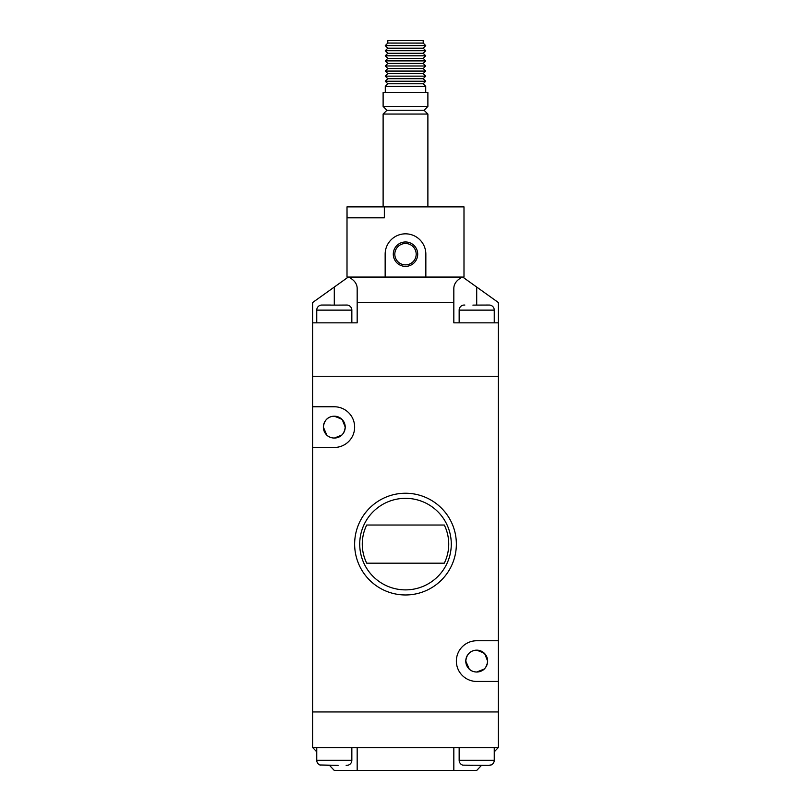 <?xml version="1.0" encoding="UTF-8"?>
<svg xmlns="http://www.w3.org/2000/svg" width="811" height="811" viewBox="0 0 811 811"><rect width="100%" height="100%" fill="white"/><g stroke="black" fill="none" stroke-linecap="round" stroke-linejoin="round"><path stroke-width="1.22" d="M423.18 48.184L387.82 48.184L385.286 45.639L387.8 43.064L423.18 43.095L387.8 43.064L387.8 40.55L423.2 40.55L423.2 43.064L425.714 45.639L423.18 48.184L425.714 50.718L423.18 53.262L425.714 55.807L423.18 58.351L425.714 60.896L423.18 63.44L425.714 65.985L423.18 68.529L425.714 71.064L423.18 73.608L425.714 76.153L385.286 76.153L387.82 73.608L423.18 73.608M425.714 86.331L423.18 83.786L387.82 83.786L385.286 86.331L425.714 86.331L425.714 92.434M385.286 86.331L385.286 92.434M383.116 92.434L427.884 92.434L427.884 106.423L383.116 106.423L383.116 92.434M383.116 106.423L386.938 110.235L424.062 110.235L427.884 106.423M386.938 110.235L383.116 114.047L427.884 114.047L427.884 206.876M424.062 110.235L427.884 114.047M383.116 114.047L383.116 206.876M405.5 233.832A20.346 20.346 0 0 0 385.154 254.178L385.154 277.068L425.846 277.068L425.846 254.178A20.346 20.346 0 0 0 405.5 233.832M405.5 241.972A12.206 12.206 0 0 1 417.706 254.178A12.206 12.206 0 0 1 405.5 266.383A12.206 12.206 0 0 1 393.294 254.178A12.206 12.206 0 0 1 405.5 241.972M405.5 264.862A10.685 10.685 0 0 0 416.185 254.178A10.685 10.685 0 0 0 405.5 243.503A10.685 10.685 0 0 0 394.815 254.178A10.685 10.685 0 0 0 405.5 264.862M423.18 83.786L425.714 81.242L385.286 81.242L387.82 83.786M387.82 73.608L385.286 71.064L425.714 71.064M385.286 71.064L387.82 68.529L423.18 68.529M387.82 68.529L385.286 65.985L425.714 65.985M385.286 65.985L387.82 63.44L423.18 63.44M387.82 63.44L385.286 60.896L425.714 60.896M385.286 60.896L387.82 58.351L423.18 58.351M387.82 58.351L385.286 55.807L425.714 55.807M385.286 55.807L387.82 53.262L423.18 53.262M387.82 53.262L385.286 50.718L425.714 50.718M387.82 48.184L385.286 50.718M385.286 45.639L425.714 45.639M385.286 76.153L387.82 78.697L423.18 78.697L425.714 76.153M387.82 78.697L385.286 81.242M423.18 78.697L425.714 81.242M453.825 302.503L357.175 302.503L357.175 288.199C357.012 283.688 354.184 279.977 348.679 277.068L462.321 277.068C456.816 279.977 453.988 283.688 453.825 288.199L453.825 322.849L498.329 322.849L498.329 302.503L462.726 277.068L463.993 277.068L463.993 206.876L384.343 206.876L384.343 217.814L347.007 217.814L347.007 206.876L347.057 217.814M348.679 277.068L347.007 277.068L347.007 217.814M384.394 217.814L384.394 206.876M384.343 206.876L347.057 206.876M321.572 305.048L321.572 305.048A5.089 5.089 0 0 0 316.746 310.126L316.746 322.849M347.007 305.048L338.086 305.108L347.007 305.048A5.089 5.089 0 0 1 351.842 310.126L351.842 322.849M494.254 322.849L494.254 310.126L459.158 310.126L459.158 322.849M338.086 305.108L330.493 305.108M322.423 305.048L330.472 305.048M494.254 310.126A5.089 5.089 0 0 0 489.428 305.048L489.428 305.048M488.577 305.048L472.914 305.108M464.845 305.048L463.993 305.048L464.845 305.048M459.158 310.126A5.089 5.089 0 0 1 463.993 305.048M312.671 406.767L312.671 447.459L334.294 447.459A20.346 20.346 0 0 0 354.64 427.113A20.346 20.346 0 0 0 334.294 406.767L312.671 406.767L312.671 376.253L498.329 376.253L312.671 376.253L312.671 322.849L357.175 322.849L357.175 302.503M498.329 640.751L476.706 640.751A20.346 20.346 0 0 0 456.36 661.097A20.346 20.346 0 0 0 476.706 681.443L498.329 681.443L498.329 322.849M312.671 322.849L312.671 302.503L348.274 277.068M490.594 764.986L488.577 765.361L490.635 765.148A5.089 5.089 0 0 0 494.254 760.282L494.254 747.56M488.577 765.361L462.777 765.148A5.089 5.089 0 0 1 459.158 760.282L459.158 747.56M316.746 747.56L316.746 760.282L351.842 760.282L351.842 747.56M316.746 760.282A5.089 5.089 0 0 0 320.365 765.148L320.365 765.148M494.254 751.868L498.329 747.56L453.825 747.56L453.825 770.45L334.294 770.45L329.489 765.361L320.406 764.986L338.106 765.361M346.155 765.361L348.223 765.148L346.155 765.361M351.842 760.282A5.089 5.089 0 0 1 348.223 765.148M472.894 765.361L462.777 765.148M453.825 747.56L312.671 747.56L312.671 711.957L498.329 711.957L312.671 711.957L312.671 447.459M498.329 747.56L498.329 681.443M453.825 770.45L476.706 770.45L481.511 765.361M357.175 770.45L357.175 747.56M312.671 747.56L316.746 751.868M405.5 594.97A50.86 50.86 0 0 1 354.64 544.1A50.86 50.86 0 0 1 405.5 493.24A50.86 50.86 0 0 1 456.36 544.1A50.86 50.86 0 0 1 405.5 594.97M405.5 498.329A45.781 45.781 0 0 0 359.719 544.1A45.781 45.781 0 0 0 405.5 589.881A45.781 45.781 0 0 0 451.281 544.1A45.781 45.781 0 0 0 405.5 498.329M343.124 420.676L345.222 427.113L342.232 419.591L335.815 416.286M334.294 416.185A10.938 10.938 0 0 0 323.356 427.113A10.938 10.938 0 0 0 334.294 438.052A10.938 10.938 0 0 0 345.222 427.113A10.938 10.938 0 0 0 334.294 416.185C327.867 416.499 324.218 420.149 323.356 427.113C324.228 420.139 327.867 416.489 334.294 416.185L341.766 419.135M485.546 654.649L487.644 661.097L484.643 653.575L478.237 650.26M476.706 650.158A10.938 10.938 0 0 0 465.778 661.097A10.938 10.938 0 0 0 476.706 672.025A10.938 10.938 0 0 0 487.644 661.097A10.938 10.938 0 0 0 476.706 650.158C470.279 650.483 466.639 654.122 465.778 661.097C466.649 654.112 470.289 650.473 476.706 650.158L484.187 653.119M487.644 661.097C486.772 668.071 483.133 671.711 476.706 672.025C470.289 671.711 466.639 668.061 465.778 661.097L469.245 669.085M345.222 427.113C344.351 434.098 340.711 437.737 334.294 438.052C327.867 437.737 324.218 434.088 323.356 427.113L326.833 435.112M334.385 438.052L341.816 435.051M343.124 433.571L344.229 431.675M476.767 672.025L484.228 669.034M485.546 667.544L486.651 665.649M366.704 525.031A43.236 43.236 0 0 0 366.704 563.179L444.296 563.179A43.236 43.236 0 0 0 444.296 525.031L366.704 525.031M351.842 310.126L316.746 310.126M476.706 305.048L476.706 287.064M334.294 305.048L334.294 287.064M459.158 760.282L494.254 760.282"/></g></svg>
